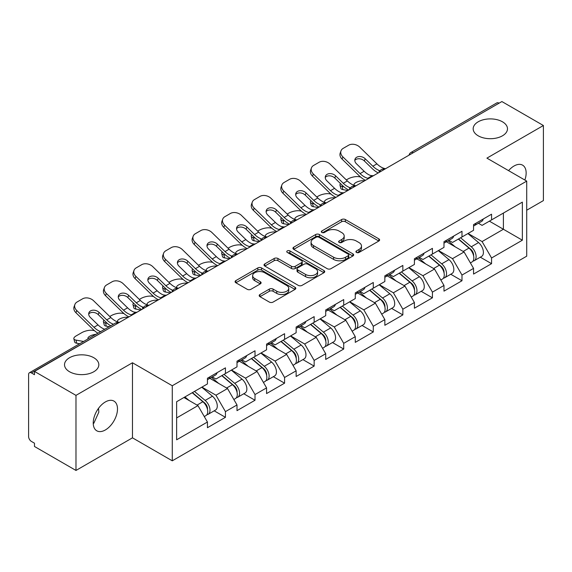 <?xml version="1.0" encoding="UTF-8"?>
<svg xmlns="http://www.w3.org/2000/svg" width="572" height="572" viewBox="0 0 572 572"><rect width="100%" height="100%" fill="white"/><g stroke="black" fill="none" stroke-linecap="round" stroke-linejoin="round"><path stroke-width="0.86" d="M478.199 135.807A17.153 9.903 180 0 1 473.173 128.8A17.153 9.903 180 0 1 483.762 119.648A17.153 9.903 180 0 1 502.459 121.8A17.153 9.903 180 0 1 507.486 128.8A17.153 9.903 180 0 1 496.896 137.952A17.153 9.903 180 0 1 478.199 135.807M69.541 371.743A17.153 9.903 180 0 1 64.514 364.736A17.153 9.903 180 0 1 75.104 355.584A17.153 9.903 180 0 1 93.801 357.729A17.153 9.903 180 0 1 98.827 364.736A17.153 9.903 180 0 1 88.238 373.888A17.153 9.903 180 0 1 69.541 371.743M356.47 252.438A1.845 1.065 0 0 0 359.073 252.438L378.843 241.019A2.631 1.516 0 0 0 379.615 239.947A2.631 1.516 0 0 0 378.843 238.874L345.352 219.541A2.631 1.516 0 0 0 341.634 219.541L321.864 230.952A1.845 1.065 0 0 0 321.321 231.703A1.845 1.065 0 0 0 321.864 232.454A1.845 1.065 0 0 0 324.467 232.454L327.027 230.981A8.423 4.862 0 0 1 338.931 230.981L341.727 232.589A8.423 4.862 0 0 1 344.194 236.029A8.423 4.862 0 0 1 341.727 239.468L339.167 240.941A1.845 1.065 0 0 0 338.624 241.691A1.845 1.065 0 0 0 339.167 242.449A1.845 1.065 0 0 0 341.77 242.449L344.33 240.969A8.423 4.862 0 0 1 356.234 240.969L359.03 242.578A8.423 4.862 0 0 1 361.49 246.017A8.423 4.862 0 0 1 359.03 249.456L356.47 250.929A1.845 1.065 0 0 0 355.927 251.687A1.845 1.065 0 0 0 356.47 252.438L356.47 250.929M98.527 408.322L98.827 412.176L93.801 423.28L93.243 423.573M105.362 401.944A17.153 9.903 -60 0 1 113.942 401.094A17.153 9.903 -60 0 1 116.574 414.843A17.153 9.903 -60 0 1 105.362 429.958A17.153 9.903 -60 0 1 96.79 430.809A17.153 9.903 -60 0 1 94.158 417.059A17.153 9.903 -60 0 1 105.362 401.944M508.579 170.635A17.153 9.903 -60 0 1 514.021 166.009A17.153 9.903 -60 0 1 522.601 165.158A17.153 9.903 -60 0 1 524.86 180.037M259.953 294.516A2.631 1.516 0 0 0 259.188 295.588A2.631 1.516 0 0 0 259.953 296.661L269.348 302.087A2.631 1.516 0 0 0 273.073 302.087L295.023 289.411A2.631 1.516 0 0 0 295.796 288.338A2.631 1.516 0 0 0 295.023 287.266L261.54 267.932A2.631 1.516 0 0 0 257.815 267.932L235.864 280.602A2.631 1.516 0 0 0 235.092 281.681A2.631 1.516 0 0 0 235.864 282.754L247.211 289.303A2.631 1.516 0 0 0 250.929 289.303L260.324 283.884A2.631 1.516 0 0 0 261.097 282.804A2.631 1.516 0 0 0 260.324 281.731L254.697 278.485A7.036 4.061 0 0 1 252.638 275.611A7.036 4.061 0 0 1 256.985 271.857A7.036 4.061 0 0 1 264.65 272.737L286.701 285.464A7.036 4.061 0 0 1 288.76 288.338A7.036 4.061 0 0 1 284.42 292.092A7.036 4.061 0 0 1 276.748 291.212L273.073 289.089A2.631 1.516 0 0 0 269.348 289.089L259.953 294.516L259.953 296.661M132.468 362.762L75.983 395.374L34.477 371.414L501.887 101.551L543.4 125.518L486.915 158.129L526.719 181.109L172.272 385.75L132.468 362.762L132.468 437.837L172.272 460.817L172.272 385.75M327.213 268.683A2.631 1.516 0 0 0 330.931 268.683L352.888 256.006A2.631 1.516 0 0 0 353.66 254.933A2.631 1.516 0 0 0 352.888 253.861L319.398 234.527A2.631 1.516 0 0 0 315.68 234.527L293.722 247.197A2.631 1.516 0 0 0 292.95 248.277A2.631 1.516 0 0 0 293.722 249.349L327.213 268.683M288.038 252.831A1.845 1.065 0 0 1 289.911 253.096L289.911 250.908L323.959 270.563A2.631 1.516 0 0 1 324.724 271.636A2.631 1.516 0 0 1 323.959 272.708L302.002 285.385A2.631 1.516 0 0 1 298.284 285.385L264.793 266.052L264.793 263.899A2.631 1.516 0 0 0 264.021 264.979A2.631 1.516 0 0 0 264.793 266.052M264.793 263.899L274.188 258.48A2.631 1.516 0 0 1 277.906 258.48L291.491 266.316A2.631 1.516 0 0 0 295.209 266.316L301.444 262.72A2.631 1.516 0 0 0 302.216 261.647A2.631 1.516 0 0 0 301.444 260.575L287.301 252.409A1.845 1.065 0 0 1 286.765 251.659A1.845 1.065 0 0 1 287.902 250.672A1.845 1.065 0 0 1 289.911 250.908M172.272 460.817L526.719 256.177L526.719 181.109M214.193 410.825L225.44 417.317L225.44 411.625L215.966 395.216L201.937 387.115M225.44 417.317L207.436 427.713L207.436 422.022L176.634 439.804L176.634 401.723L207.436 383.941L207.436 378.249L225.44 367.853L225.44 373.545L237.001 366.866L237.001 361.182L255.012 350.786L255.012 356.47L266.573 349.799L266.573 344.108L284.577 333.712L284.577 339.403L296.139 332.725L296.139 327.034L314.15 316.638L314.15 322.329L325.711 315.658L325.711 309.967L343.715 299.571L343.715 305.262L355.276 298.584L355.276 292.893L373.287 282.497L373.287 288.188L384.849 281.51L384.849 275.826L402.852 265.429L402.852 271.114L414.414 264.443L414.414 258.751L432.425 248.355L432.425 254.047L443.986 247.369L443.986 241.677L461.99 231.281L461.99 236.972L473.552 230.302L473.552 224.61L491.562 214.214L491.562 219.905L522.358 202.123L522.358 240.204L491.562 257.986L482.082 241.57L468.053 233.476M480.316 257.185L491.562 263.678L491.562 257.986M491.562 263.678L473.552 274.074L473.552 268.382L461.99 275.06L452.516 258.644L438.488 250.543M450.743 274.253L461.99 280.745L461.99 275.06M461.99 280.745L443.986 291.141L443.986 285.457L432.425 292.128L422.944 275.711L408.916 267.617M421.178 291.327L432.425 297.819L432.425 292.128M432.425 297.819L414.414 308.215L414.414 302.524L402.852 309.202L393.379 292.785L379.35 284.684M391.606 308.401L402.852 314.893L402.852 309.202M402.852 314.893L384.849 325.289L384.849 319.598L373.287 326.269L363.806 309.86L349.778 301.759M362.04 325.468L373.287 331.96L373.287 326.269M373.287 331.96L355.276 342.356L355.276 336.665L343.715 343.343L334.241 326.927L320.213 318.833M332.468 342.542L343.715 349.034L343.715 343.343M343.715 349.034L325.711 359.43L325.711 353.739L314.15 360.417L304.669 344.001L290.64 335.9M302.903 359.609L314.15 366.101L314.15 360.417M314.15 366.101L296.139 376.498L296.139 370.813L284.577 377.484L275.103 361.068L261.075 352.974M273.33 376.683L284.577 383.176L284.577 377.484M284.577 383.176L266.573 393.572L266.573 387.88L255.012 394.558L245.531 378.142L231.503 370.041M243.765 393.758L255.012 400.25L255.012 394.558M255.012 400.25L237.001 410.646L237.001 404.955L225.44 411.625M212.298 376.905L215.966 379.014L225.44 373.545M215.966 395.216L227.527 388.538L209.838 378.321M237.001 404.955L227.527 388.538M241.87 359.831L245.531 361.947L255.012 356.47M245.531 378.142L257.093 371.464L239.403 361.254M266.573 387.88L257.093 371.464M271.435 342.757L275.103 344.873L284.577 339.403M275.103 361.068L286.665 354.397L268.976 344.18M296.139 370.813L286.665 354.397M301.008 325.69L304.669 327.806L314.15 322.329M304.669 344.001L316.23 337.323L298.541 327.113M325.711 353.739L316.23 337.323M330.573 308.615L334.241 310.732L343.715 305.262M334.241 326.927L345.803 320.256L328.113 310.038M355.276 336.665L345.803 320.256M360.145 291.541L363.806 293.658L373.287 288.188M363.806 309.86L375.368 303.181L357.679 292.964M384.849 319.598L375.368 303.181M389.711 274.474L393.379 276.591L402.852 271.114M393.379 292.785L404.94 286.107L387.251 275.897M414.414 302.524L404.94 286.107M419.283 257.4L422.944 259.516L432.425 254.047M422.944 275.711L434.506 269.04L416.816 258.823M443.986 285.457L434.506 269.04M448.848 240.333L452.516 242.449L461.99 236.972M452.516 258.644L464.078 251.966L446.389 241.756M473.552 268.382L464.078 251.966M499.049 103.196L413.184 152.767M411.976 153.468A4.018 2.324 120 0 1 412.991 152.66A4.018 2.324 60 0 0 410.982 152.459L496.846 102.888A4.018 2.324 60 0 1 498.856 103.082M478.421 223.259L482.082 225.375L491.562 219.905M482.082 241.57L503.403 229.258L503.403 213.063L522.358 202.123M489.382 221.164L522.358 240.204M526.719 210.217L543.4 200.586L543.4 125.518M75.983 395.374L75.983 470.449L34.477 446.482L34.477 443.2L31.446 441.448A4.018 2.324 -120 0 1 28.6 436.522L28.6 374.581A4.018 2.324 -120 0 1 29.429 372.744A4.018 2.324 -120 0 1 31.446 372.944L34.477 374.696L34.477 371.414M75.983 470.449L132.468 437.837M176.634 417.917L197.955 405.612L183.934 397.511M207.436 422.022L197.955 405.612M357.207 252.695L359.03 251.644A8.423 4.862 0 0 0 361.49 248.205L361.49 246.017M344.194 236.029L344.194 238.217A8.423 4.862 0 0 1 341.727 241.656L339.904 242.707M378.807 241.041L345.352 221.729A2.631 1.516 0 0 0 341.634 221.729L322.601 232.718M352.852 256.027L319.398 236.715A2.631 1.516 0 0 0 315.68 236.715L293.758 249.371M348.234 255.684A1.845 1.065 0 0 0 348.777 254.933A1.845 1.065 0 0 0 348.234 254.182L318.84 237.208A1.845 1.065 0 0 0 316.237 237.208L313.535 238.767A8.423 4.862 0 0 0 311.075 242.206A8.423 4.862 0 0 0 313.535 245.638L333.633 257.243A8.423 4.862 0 0 0 345.538 257.243L348.234 255.684L348.234 257.872A1.845 1.065 0 0 0 348.777 257.121L348.777 254.933M311.075 242.206L311.075 244.394A8.423 4.862 0 0 0 313.535 247.833L313.535 245.638M348.234 257.872L345.538 259.431A8.423 4.862 0 0 1 333.633 259.431L313.535 247.833M264.829 266.073L274.188 260.668L274.188 258.48M302.216 261.647L302.216 263.835A2.631 1.516 0 0 1 301.444 264.907L295.209 268.511A2.631 1.516 0 0 1 291.491 268.511L277.906 260.668A2.631 1.516 0 0 0 274.188 260.668M289.911 253.096L323.924 272.73M305.584 274.453A7.036 4.061 0 0 0 313.256 275.339A7.036 4.061 0 0 0 317.596 271.586A7.036 4.061 0 0 0 315.537 268.711L307.772 264.221A2.631 1.516 0 0 0 304.047 264.221L297.819 267.825A2.631 1.516 0 0 0 297.047 268.897A2.631 1.516 0 0 0 297.819 269.97L305.584 274.453L305.584 276.648A7.036 4.061 0 0 0 313.256 277.527A7.036 4.061 0 0 0 317.596 273.773L317.596 271.586M297.047 268.897L297.047 271.085A2.631 1.516 0 0 0 297.819 272.158L297.819 269.97M305.584 276.648L297.819 272.158M288.76 288.338L288.76 290.526A7.036 4.061 0 0 1 284.42 294.28A7.036 4.061 0 0 1 276.748 293.4L273.073 291.277A2.631 1.516 0 0 0 269.348 291.277L259.988 296.682M252.638 275.611L252.638 277.799A7.036 4.061 0 0 0 254.697 280.673L254.697 278.485M260.296 283.905L254.697 280.673M294.988 289.432L261.54 270.12A2.631 1.516 0 0 0 257.815 270.12L235.9 282.775M360.517 176.991L358.951 176.712A8.044 2.881 -14.2 0 0 347.883 179.022L346.317 179.923M340.533 183.619A8.044 2.881 -14.2 0 0 339.975 185.142A8.044 2.881 -14.2 0 0 342.077 186.451L342.878 189.604L347.833 190.497M343.851 186.772L342.077 186.451M354.619 185.471A6.163 2.209 165.8 0 1 354.039 184.813A6.163 2.209 165.8 0 1 355.891 182.554A6.163 2.209 165.8 0 1 364.378 180.781L364.414 180.924M342.878 189.604A8.044 2.881 165.8 0 1 340.776 188.295L339.975 185.142M471.299 249.792L469.969 249.02M472.994 261.068A8.845 5.105 -120 0 0 474.281 260.668A8.845 5.105 -120 0 0 475.868 254.483A8.845 5.105 -120 0 0 471.264 246.782L460.596 237.78M474.281 260.668L481.574 256.456A8.845 5.105 -120 0 0 483.168 250.271A8.845 5.105 -120 0 0 478.564 242.564L467.896 233.569M458.544 238.967L470.706 249.235A5.362 3.096 60 0 1 473.602 255.841M470.391 262.913L472.007 261.983A8.845 5.105 -120 0 0 473.595 255.798A8.845 5.105 -120 0 0 468.99 248.091L458.322 239.096M455.248 246.868L448.048 240.798M373.609 175.618A6.163 2.402 167.4 0 1 372.222 175.711L370.206 175.382A17.961 10.367 -120 0 1 368.261 174.431A17.961 10.367 -120 0 1 364.135 171.257L356.456 163.778A6.163 4.526 -160.3 0 1 355.012 159.18A6.163 4.526 -160.3 0 1 356.692 157.25A6.163 4.526 -160.3 0 1 365.179 158.744L372.858 166.223A17.961 10.367 -120 0 0 376.984 169.398A17.961 10.367 -120 0 0 378.921 170.349L380.244 171.078M365.472 180.309A21.443 12.384 60 0 1 364.185 179.629A21.443 12.384 60 0 1 359.259 175.84L342.077 159.109A8.044 5.899 -160.3 0 1 340.197 153.11L340.998 150.879A8.044 5.899 19.7 0 1 343.193 148.355L348.684 145.188A8.044 5.899 19.7 0 1 359.752 147.14L376.934 163.871A17.961 10.367 -120 0 0 381.059 167.045A17.961 10.367 -120 0 0 384.663 168.525L385.535 168.733M378.264 172.923A21.443 12.384 60 0 1 376.984 172.243A21.443 12.384 60 0 1 372.057 168.454L364.378 160.975A6.163 4.526 19.7 0 0 355.891 159.474A6.163 4.526 19.7 0 0 354.819 160.367M340.998 150.879A8.044 5.899 19.7 0 0 342.878 156.878L360.06 173.609A17.961 10.367 -120 0 0 364.185 176.784A17.961 10.367 -120 0 0 367.796 178.264L368.661 178.471M475.925 223.237A8.845 5.105 60 0 1 474.281 225.647A8.845 5.105 60 0 1 473.552 225.947M483.226 219.026A8.845 5.105 60 0 1 481.574 221.435L474.281 225.647M330.952 194.065L329.379 193.779A8.044 2.881 -14.2 0 0 318.318 196.089L316.752 196.997M310.968 200.693A8.044 2.881 -14.2 0 0 310.403 202.216A8.044 2.881 -14.2 0 0 312.512 203.518L313.313 206.671L318.261 207.572M314.278 203.839L312.512 203.518M325.046 202.545A6.163 2.209 165.8 0 1 324.474 201.887A6.163 2.209 165.8 0 1 326.326 199.621A6.163 2.209 165.8 0 1 334.806 197.855L334.842 197.998M313.313 206.671A8.044 2.881 165.8 0 1 311.204 205.369L310.403 202.216M441.727 266.859L440.404 266.094M443.429 278.135A8.845 5.105 -120 0 0 444.709 277.742A8.845 5.105 -120 0 0 446.303 271.557A8.845 5.105 -120 0 0 441.691 263.849L431.023 254.855M444.709 277.742L452.009 273.523A8.845 5.105 -120 0 0 453.596 267.346A8.845 5.105 -120 0 0 448.991 259.638L438.324 250.636M428.971 256.034L441.141 266.302A5.362 3.096 60 0 1 444.036 272.908M440.826 279.98L442.435 279.05A8.845 5.105 -120 0 0 444.029 272.873A8.845 5.105 -120 0 0 439.418 265.165L428.75 256.163M425.675 263.942L418.475 257.865M301.38 211.139L299.814 210.853A8.044 2.881 -14.2 0 0 288.746 213.163L287.18 214.071M281.395 217.768A8.044 2.881 -14.2 0 0 280.838 219.29A8.044 2.881 -14.2 0 0 282.947 220.592L283.741 223.745L288.696 224.639M284.713 220.914L282.947 220.592M295.481 219.619A6.163 2.209 165.8 0 1 294.902 218.954A6.163 2.209 165.8 0 1 296.754 216.695A6.163 2.209 165.8 0 1 305.241 214.922L305.276 215.065M283.741 223.745A8.044 2.881 165.8 0 1 281.638 222.444L280.838 219.29M412.162 283.934L410.832 283.169M413.856 295.209A8.845 5.105 -120 0 0 415.143 294.809A8.845 5.105 -120 0 0 416.731 288.631A8.845 5.105 -120 0 0 412.126 280.923L401.458 271.922M415.143 294.809L422.443 290.597A8.845 5.105 -120 0 0 424.031 284.413A8.845 5.105 -120 0 0 419.426 276.712L408.758 267.71M399.406 273.109L411.568 283.376A5.362 3.096 60 0 1 414.464 289.983M411.254 297.054L412.87 296.124A8.845 5.105 -120 0 0 414.457 289.94A8.845 5.105 -120 0 0 409.852 282.239L399.184 273.237M396.11 281.009L388.91 274.939M271.814 228.207L270.241 227.928A8.044 2.881 -14.2 0 0 259.18 230.237L257.615 231.138M251.83 234.835A8.044 2.881 -14.2 0 0 251.265 236.358A8.044 2.881 -14.2 0 0 253.375 237.666L254.175 240.819L259.123 241.713M255.141 237.981L253.375 237.666M265.908 236.686A6.163 2.209 165.8 0 1 265.337 236.029A6.163 2.209 165.8 0 1 267.188 233.769A6.163 2.209 165.8 0 1 275.668 231.996L275.704 232.139M254.175 240.819A8.044 2.881 165.8 0 1 252.066 239.511L251.265 236.358M382.589 301.001L381.267 300.236M384.291 312.283A8.845 5.105 -120 0 0 385.571 311.883A8.845 5.105 -120 0 0 387.165 305.698A8.845 5.105 -120 0 0 382.554 297.998L371.886 288.996M385.571 311.883L392.871 307.672A8.845 5.105 -120 0 0 394.458 301.487A8.845 5.105 -120 0 0 389.854 293.779L379.186 284.784M369.834 290.183L382.003 300.45A5.362 3.096 60 0 1 384.899 307.05M381.688 314.128L383.297 313.191A8.845 5.105 -120 0 0 384.892 307.014A8.845 5.105 -120 0 0 380.28 299.306L369.612 290.304M366.538 298.083L359.338 292.006M242.242 245.281L240.676 244.995A8.044 2.881 -14.2 0 0 229.608 247.304L228.042 248.212M222.258 251.909A8.044 2.881 -14.2 0 0 221.7 253.432A8.044 2.881 -14.2 0 0 223.809 254.733L224.603 257.886L229.558 258.78M225.575 255.055L223.809 254.733M236.343 253.761A6.163 2.209 165.8 0 1 235.764 253.103A6.163 2.209 165.8 0 1 237.616 250.836A6.163 2.209 165.8 0 1 246.103 249.07L246.139 249.206M224.603 257.886A8.044 2.881 165.8 0 1 222.501 256.585L221.7 253.432M353.024 318.075L351.694 317.31M354.719 329.35A8.845 5.105 -120 0 0 356.006 328.95A8.845 5.105 -120 0 0 357.593 322.772A8.845 5.105 -120 0 0 352.988 315.065L342.321 306.063M356.006 328.95L363.306 324.739A8.845 5.105 -120 0 0 364.893 318.561A8.845 5.105 -120 0 0 360.288 310.853L349.621 301.852M340.268 307.25L352.431 317.517A5.362 3.096 60 0 1 355.326 324.124M352.116 331.195L353.732 330.266A8.845 5.105 -120 0 0 355.319 324.088A8.845 5.105 -120 0 0 350.715 316.38L340.047 307.378M336.972 315.151L329.772 309.08M212.677 262.348L211.104 262.069A8.044 2.881 -14.2 0 0 200.043 264.378L198.477 265.279M192.692 268.976A8.044 2.881 -14.2 0 0 192.128 270.499A8.044 2.881 -14.2 0 0 194.237 271.807L195.038 274.96L199.985 275.854M196.003 272.129L194.237 271.807M206.771 270.828A6.163 2.209 165.8 0 1 206.199 270.17A6.163 2.209 165.8 0 1 208.051 267.91A6.163 2.209 165.8 0 1 216.531 266.137L216.566 266.28M195.038 274.96A8.044 2.881 165.8 0 1 192.928 273.652L192.128 270.499M323.452 335.149L322.129 334.377M325.153 346.425A8.845 5.105 -120 0 0 326.433 346.024A8.845 5.105 -120 0 0 328.028 339.847A8.845 5.105 -120 0 0 323.416 332.139L312.748 323.137M326.433 346.024L333.733 341.813A8.845 5.105 -120 0 0 335.321 335.628A8.845 5.105 -120 0 0 330.716 327.928L320.048 318.926M310.696 324.324L322.865 334.591A5.362 3.096 60 0 1 325.761 341.198M322.551 348.269L324.16 347.34A8.845 5.105 -120 0 0 325.754 341.155A8.845 5.105 -120 0 0 321.142 333.447L310.474 324.453M307.4 332.225L300.2 326.154M344.037 192.685A6.163 2.402 167.4 0 1 342.649 192.785L340.633 192.457A17.961 10.367 -120 0 1 338.695 191.506A17.961 10.367 -120 0 1 334.57 188.331L326.891 180.852A6.163 4.526 -160.3 0 1 325.447 176.248A6.163 4.526 -160.3 0 1 327.127 174.317A6.163 4.526 -160.3 0 1 335.607 175.819L343.286 183.297A17.961 10.367 -120 0 0 347.411 186.472A17.961 10.367 -120 0 0 349.356 187.423L350.672 188.152M335.907 197.383A21.443 12.384 60 0 1 334.62 196.704A21.443 12.384 60 0 1 329.694 192.914L312.512 176.176A8.044 5.899 -160.3 0 1 310.632 170.177L311.433 167.953A8.044 5.899 19.7 0 1 313.62 165.43L319.119 162.255A8.044 5.899 19.7 0 1 330.18 164.214L347.361 180.945A17.961 10.367 -120 0 0 351.487 184.12A17.961 10.367 -120 0 0 355.098 185.6L355.963 185.8M348.698 189.997A21.443 12.384 60 0 1 347.411 189.318A21.443 12.384 60 0 1 342.485 185.521L334.806 178.042A6.163 4.526 19.7 0 0 326.326 176.548A6.163 4.526 19.7 0 0 325.246 177.434M311.433 167.953A8.044 5.899 19.7 0 0 313.313 173.952L330.494 190.683A17.961 10.367 -120 0 0 334.62 193.858A17.961 10.367 -120 0 0 338.231 195.338L339.096 195.538M446.36 240.311A8.845 5.105 60 0 1 444.709 242.721A8.845 5.105 60 0 1 443.986 243.021M453.653 236.093A8.845 5.105 60 0 1 452.009 238.51L444.709 242.721M314.471 209.76A6.163 2.402 167.4 0 1 313.084 209.852L311.068 209.524A17.961 10.367 -120 0 1 309.123 208.58A17.961 10.367 -120 0 1 304.998 205.398L297.318 197.919A6.163 4.526 -160.3 0 1 295.874 193.322A6.163 4.526 -160.3 0 1 297.554 191.391A6.163 4.526 -160.3 0 1 306.041 192.886L313.721 200.364A17.961 10.367 -120 0 0 317.846 203.546A17.961 10.367 -120 0 0 319.784 204.49L321.106 205.226M306.335 214.457A21.443 12.384 60 0 1 305.048 213.778A21.443 12.384 60 0 1 300.121 209.981L282.947 193.25A8.044 5.899 -160.3 0 1 281.059 187.251L281.86 185.021A8.044 5.899 19.7 0 1 284.055 182.504L289.546 179.329A8.044 5.899 19.7 0 1 300.615 181.281L317.796 198.012A17.961 10.367 -120 0 0 321.922 201.187A17.961 10.367 -120 0 0 325.525 202.667L326.397 202.874M319.133 207.071A21.443 12.384 60 0 1 317.846 206.385A21.443 12.384 60 0 1 312.92 202.595L305.241 195.116A6.163 4.526 19.7 0 0 296.754 193.622A6.163 4.526 19.7 0 0 295.681 194.509M281.86 185.021A8.044 5.899 19.7 0 0 283.741 191.019L300.922 207.75A17.961 10.367 -120 0 0 305.048 210.932A17.961 10.367 -120 0 0 308.658 212.412L309.523 212.612M416.788 257.379A8.845 5.105 60 0 1 415.143 259.788A8.845 5.105 60 0 1 414.414 260.088M424.088 253.167A8.845 5.105 60 0 1 422.443 255.577L415.143 259.788M284.899 226.834A6.163 2.402 167.4 0 1 283.512 226.927L281.495 226.598A17.961 10.367 -120 0 1 279.558 225.647A17.961 10.367 -120 0 1 275.432 222.472L267.753 214.993A6.163 4.526 -160.3 0 1 266.309 210.396A6.163 4.526 -160.3 0 1 267.989 208.458A6.163 4.526 -160.3 0 1 276.469 209.96L284.148 217.439A17.961 10.367 -120 0 0 288.274 220.613A17.961 10.367 -120 0 0 290.218 221.564L291.534 222.293M276.769 231.524A21.443 12.384 60 0 1 275.482 230.845A21.443 12.384 60 0 1 270.556 227.055L253.375 210.324A8.044 5.899 -160.3 0 1 251.494 204.326L252.295 202.095A8.044 5.899 19.7 0 1 254.483 199.571L259.981 196.396A8.044 5.899 19.7 0 1 271.042 198.355L288.224 215.086A17.961 10.367 -120 0 0 292.349 218.261A17.961 10.367 -120 0 0 295.96 219.741L296.825 219.941M289.561 224.138A21.443 12.384 60 0 1 288.274 223.459A21.443 12.384 60 0 1 283.347 219.669L275.668 212.191A6.163 4.526 19.7 0 0 267.188 210.689A6.163 4.526 19.7 0 0 266.109 211.583M252.295 202.095A8.044 5.899 19.7 0 0 254.175 208.094L271.357 224.825A17.961 10.367 -120 0 0 275.482 227.999A17.961 10.367 -120 0 0 279.093 229.479L279.958 229.687M387.223 274.453A8.845 5.105 60 0 1 385.571 276.862A8.845 5.105 60 0 1 384.849 277.163M394.516 270.241A8.845 5.105 60 0 1 392.871 272.651L385.571 276.862M255.334 243.901A6.163 2.402 167.4 0 1 253.947 244.001L251.93 243.665A17.961 10.367 -120 0 1 249.985 242.721A17.961 10.367 -120 0 1 245.86 239.546L238.181 232.068A6.163 4.526 -160.3 0 1 236.737 227.463A6.163 4.526 -160.3 0 1 238.417 225.532A6.163 4.526 -160.3 0 1 246.904 227.034L254.583 234.513A17.961 10.367 -120 0 0 258.708 237.687A17.961 10.367 -120 0 0 260.646 238.631L261.969 239.368M247.197 248.598A21.443 12.384 60 0 1 245.91 247.919A21.443 12.384 60 0 1 240.984 244.122L223.809 227.391A8.044 5.899 -160.3 0 1 221.922 221.393L222.722 219.162A8.044 5.899 19.7 0 1 224.918 216.645L230.409 213.47A8.044 5.899 19.7 0 1 241.477 215.422L258.658 232.153A17.961 10.367 -120 0 0 262.784 235.335A17.961 10.367 -120 0 0 266.395 236.815L267.26 237.015M259.995 241.212A21.443 12.384 60 0 1 258.708 240.533A21.443 12.384 60 0 1 253.782 236.737L246.103 229.258A6.163 4.526 19.7 0 0 237.616 227.763A6.163 4.526 19.7 0 0 236.543 228.65M222.722 219.162A8.044 5.899 19.7 0 0 224.603 225.168L241.784 241.899A17.961 10.367 -120 0 0 245.91 245.073A17.961 10.367 -120 0 0 249.521 246.553L250.386 246.754M357.65 291.527A8.845 5.105 60 0 1 356.006 293.937A8.845 5.105 60 0 1 355.276 294.237M364.95 287.308A8.845 5.105 60 0 1 363.306 289.718L356.006 293.937M225.761 260.975A6.163 2.402 167.4 0 1 224.374 261.068L222.358 260.739A17.961 10.367 -120 0 1 220.42 259.788A17.961 10.367 -120 0 1 216.295 256.613L208.616 249.135A6.163 4.526 -160.3 0 1 207.171 244.537A6.163 4.526 -160.3 0 1 208.852 242.607A6.163 4.526 -160.3 0 1 217.331 244.101L225.01 251.58A17.961 10.367 -120 0 0 229.136 254.755A17.961 10.367 -120 0 0 231.081 255.705L232.396 256.435M217.632 265.665A21.443 12.384 60 0 1 216.345 264.986A21.443 12.384 60 0 1 211.418 261.197L194.237 244.466A8.044 5.899 -160.3 0 1 192.356 238.467L193.157 236.236A8.044 5.899 19.7 0 1 195.345 233.712L200.843 230.545A8.044 5.899 19.7 0 1 211.905 232.497L229.086 249.228A17.961 10.367 -120 0 0 233.212 252.402A17.961 10.367 -120 0 0 236.822 253.882L237.687 254.09M230.423 258.279A21.443 12.384 60 0 1 229.136 257.6A21.443 12.384 60 0 1 224.21 253.811L216.531 246.332A6.163 4.526 19.7 0 0 208.051 244.83A6.163 4.526 19.7 0 0 206.971 245.724M193.157 236.236A8.044 5.899 19.7 0 0 195.038 242.235L212.219 258.966A17.961 10.367 -120 0 0 216.345 262.14A17.961 10.367 -120 0 0 219.955 263.62L220.821 263.828M328.085 308.594A8.845 5.105 60 0 1 326.433 311.004A8.845 5.105 60 0 1 325.711 311.304M335.378 304.383A8.845 5.105 60 0 1 333.733 306.792L326.433 311.004M183.104 279.422L181.538 279.136A8.044 2.881 -14.2 0 0 170.47 281.445L168.904 282.353M163.12 286.05A8.044 2.881 -14.2 0 0 162.562 287.573A8.044 2.881 -14.2 0 0 164.672 288.881L165.465 292.027L170.42 292.928M166.438 289.196L164.672 288.881M177.206 287.902A6.163 2.209 165.8 0 1 176.626 287.244A6.163 2.209 165.8 0 1 178.478 284.978A6.163 2.209 165.8 0 1 186.965 283.212L187.001 283.354M165.465 292.027A8.044 2.881 165.8 0 1 163.363 290.726L162.562 287.573M293.886 352.216L292.557 351.451M295.581 363.492A8.845 5.105 -120 0 0 296.868 363.098A8.845 5.105 -120 0 0 298.455 356.914A8.845 5.105 -120 0 0 293.851 349.206L283.183 340.211M296.868 363.098L304.168 358.88A8.845 5.105 -120 0 0 305.755 352.702A8.845 5.105 -120 0 0 301.151 344.995L290.483 335.993M281.131 341.398L293.293 351.658A5.362 3.096 60 0 1 296.189 358.265M292.978 365.336L294.594 364.407A8.845 5.105 -120 0 0 296.182 358.229A8.845 5.105 -120 0 0 291.577 350.522L280.909 341.52M277.835 349.299L270.635 343.221M196.196 278.042A6.163 2.402 167.4 0 1 194.809 278.142L192.793 277.813A17.961 10.367 -120 0 1 190.848 276.862A17.961 10.367 -120 0 1 186.722 273.688L179.043 266.209A6.163 4.526 -160.3 0 1 177.599 261.604A6.163 4.526 -160.3 0 1 179.279 259.674A6.163 4.526 -160.3 0 1 187.766 261.175L195.445 268.654A17.961 10.367 -120 0 0 199.571 271.829A17.961 10.367 -120 0 0 201.508 272.78L202.831 273.509M188.059 282.74A21.443 12.384 60 0 1 186.772 282.06A21.443 12.384 60 0 1 181.846 278.271L164.672 261.54A8.044 5.899 -160.3 0 1 162.784 255.534L163.585 253.31A8.044 5.899 19.7 0 1 165.78 250.786L171.271 247.612A8.044 5.899 19.7 0 1 182.339 249.571L199.521 266.302A17.961 10.367 -120 0 0 203.646 269.476A17.961 10.367 -120 0 0 207.257 270.956L208.122 271.157M200.858 275.354A21.443 12.384 60 0 1 199.571 274.674A21.443 12.384 60 0 1 194.644 270.885L186.965 263.406A6.163 4.526 19.7 0 0 178.478 261.904A6.163 4.526 19.7 0 0 177.406 262.791M163.585 253.31A8.044 5.899 19.7 0 0 165.465 259.309L182.647 276.04A17.961 10.367 -120 0 0 186.772 279.215A17.961 10.367 -120 0 0 190.383 280.695L191.248 280.895M298.512 325.668A8.845 5.105 60 0 1 296.868 328.078A8.845 5.105 60 0 1 296.139 328.378M305.813 321.457A8.845 5.105 60 0 1 304.168 323.866L296.868 328.078M153.539 296.496L151.966 296.21A8.044 2.881 -14.2 0 0 140.905 298.52L139.339 299.428M133.555 303.124A8.044 2.881 -14.2 0 0 132.99 304.647A8.044 2.881 -14.2 0 0 135.099 305.948L135.9 309.102L140.848 309.995M136.865 306.27L135.099 305.948M147.633 304.976A6.163 2.209 165.8 0 1 147.061 304.311A6.163 2.209 165.8 0 1 148.913 302.052A6.163 2.209 165.8 0 1 157.393 300.279L157.429 300.422M135.9 309.102A8.044 2.881 165.8 0 1 133.791 307.8L132.99 304.647M264.314 369.29L262.991 368.525M266.016 380.566A8.845 5.105 -120 0 0 267.296 380.166A8.845 5.105 -120 0 0 268.89 373.988A8.845 5.105 -120 0 0 264.278 366.28L253.61 357.278M267.296 380.166L274.596 375.954A8.845 5.105 -120 0 0 276.183 369.769A8.845 5.105 -120 0 0 271.578 362.069L260.911 353.067M251.558 358.465L263.728 368.733A5.362 3.096 60 0 1 266.623 375.339M263.413 382.411L265.022 381.481A8.845 5.105 -120 0 0 266.616 375.296A8.845 5.105 -120 0 0 262.005 367.596L251.337 358.594M248.262 366.366L241.062 360.296M166.624 295.116A6.163 2.402 167.4 0 1 165.236 295.209L163.22 294.88A17.961 10.367 -120 0 1 161.283 293.937A17.961 10.367 -120 0 1 157.157 290.755L149.478 283.276A6.163 4.526 -160.3 0 1 148.034 278.678A6.163 4.526 -160.3 0 1 149.714 276.748A6.163 4.526 -160.3 0 1 158.194 278.242L165.873 285.721A17.961 10.367 -120 0 0 169.998 288.903A17.961 10.367 -120 0 0 171.943 289.847L173.259 290.583M158.494 299.814A21.443 12.384 60 0 1 157.207 299.135A21.443 12.384 60 0 1 152.281 295.338L135.099 278.607A8.044 5.899 -160.3 0 1 133.219 272.608L134.02 270.377A8.044 5.899 19.7 0 1 136.207 267.86L141.706 264.686A8.044 5.899 19.7 0 1 152.767 266.638L169.948 283.369A17.961 10.367 -120 0 0 174.074 286.551A17.961 10.367 -120 0 0 177.685 288.023L178.55 288.231M171.285 292.428A21.443 12.384 60 0 1 169.998 291.749A21.443 12.384 60 0 1 165.072 287.952L157.393 280.473A6.163 4.526 19.7 0 0 148.913 278.979A6.163 4.526 19.7 0 0 147.833 279.865M134.02 270.377A8.044 5.899 19.7 0 0 135.9 276.376L153.081 293.107A17.961 10.367 -120 0 0 157.207 296.289A17.961 10.367 -120 0 0 160.818 297.769L161.683 297.969M268.947 342.735A8.845 5.105 60 0 1 267.296 345.145A8.845 5.105 60 0 1 266.573 345.445M276.24 338.524A8.845 5.105 60 0 1 274.596 340.933L267.296 345.145M123.967 313.563L122.401 313.284A8.044 2.881 -14.2 0 0 111.333 315.594L109.767 316.495M103.982 320.191A8.044 2.881 -14.2 0 0 103.425 321.714A8.044 2.881 -14.2 0 0 105.534 323.023L106.328 326.176L109.195 326.691M107.3 323.337L105.534 323.023M118.068 322.043A6.163 2.209 165.8 0 1 117.489 321.385A6.163 2.209 165.8 0 1 119.341 319.126A6.163 2.209 165.8 0 1 127.828 317.353L127.863 317.496M106.328 326.176A8.044 2.881 165.8 0 1 104.226 324.867L103.425 321.714M234.749 386.357L233.419 385.592M236.443 397.64A8.845 5.105 -120 0 0 237.73 397.24A8.845 5.105 -120 0 0 239.318 391.055A8.845 5.105 -120 0 0 234.713 383.354L224.045 374.353M237.73 397.24L245.03 393.028A8.845 5.105 -120 0 0 246.618 386.844A8.845 5.105 -120 0 0 242.013 379.136L231.345 370.141M221.993 375.539L234.162 385.807A5.362 3.096 60 0 1 237.051 392.406M233.841 399.485L235.457 398.548A8.845 5.105 -120 0 0 237.044 392.371A8.845 5.105 -120 0 0 232.439 384.663L221.772 375.661M218.697 383.44L211.497 377.363M137.058 312.19A6.163 2.402 167.4 0 1 135.671 312.283L133.655 311.954A17.961 10.367 -120 0 1 131.71 311.004A17.961 10.367 -120 0 1 127.585 307.829L119.905 300.35A6.163 4.526 -160.3 0 1 118.461 295.753A6.163 4.526 -160.3 0 1 120.141 293.815A6.163 4.526 -160.3 0 1 128.629 295.316L136.308 302.795A17.961 10.367 -120 0 0 140.433 305.97A17.961 10.367 -120 0 0 142.371 306.921L143.694 307.65M128.922 316.881A21.443 12.384 60 0 1 127.635 316.202A21.443 12.384 60 0 1 122.715 312.412L105.534 295.681A8.044 5.899 -160.3 0 1 103.646 289.682L104.447 287.451A8.044 5.899 19.7 0 1 106.642 284.928L112.133 281.753A8.044 5.899 19.7 0 1 123.202 283.712L140.383 300.443A17.961 10.367 -120 0 0 144.509 303.618A17.961 10.367 -120 0 0 148.119 305.098L148.985 305.298M141.72 309.495A21.443 12.384 60 0 1 140.433 308.816A21.443 12.384 60 0 1 135.507 305.026L127.828 297.547A6.163 4.526 19.7 0 0 119.341 296.046A6.163 4.526 19.7 0 0 118.268 296.94M104.447 287.451A8.044 5.899 19.7 0 0 106.328 293.45L123.509 310.181A17.961 10.367 -120 0 0 127.635 313.356A17.961 10.367 -120 0 0 131.245 314.836L132.111 315.043M239.375 359.809A8.845 5.105 60 0 1 237.73 362.219A8.845 5.105 60 0 1 237.001 362.519M246.675 355.598A8.845 5.105 60 0 1 245.03 358.008L237.73 362.219M94.401 330.637L92.828 330.351A8.044 2.881 -14.2 0 0 81.767 332.661L76.269 335.835A8.044 2.881 -14.2 0 0 73.852 338.788A8.044 2.881 -14.2 0 0 75.962 340.09L76.762 343.243L79.63 343.765M83.598 341.47L75.962 340.09M88.145 338.846A6.163 2.209 165.8 0 1 87.924 338.46A6.163 2.209 165.8 0 1 89.775 336.193A6.163 2.209 165.8 0 1 95.917 334.355M76.762 343.243A8.044 2.881 165.8 0 1 74.653 341.942L73.852 338.788M205.176 403.432L203.854 402.667M206.878 414.707A8.845 5.105 -120 0 0 208.158 414.307A8.845 5.105 -120 0 0 209.752 408.129A8.845 5.105 -120 0 0 205.141 400.421L194.473 391.42M208.158 414.307L215.458 410.095A8.845 5.105 -120 0 0 217.045 403.918A8.845 5.105 -120 0 0 212.441 396.21L201.773 387.208M192.421 392.606L204.59 402.874A5.362 3.096 60 0 1 207.486 409.481M204.275 416.552L205.884 415.622A8.845 5.105 -120 0 0 207.479 409.445A8.845 5.105 -120 0 0 202.867 401.737L192.199 392.735M189.125 400.507L184.906 396.947M104.79 329.236L104.083 329.029A17.961 10.367 -120 0 1 102.145 328.078A17.961 10.367 -120 0 1 98.019 324.903L90.34 317.424A6.163 4.526 -160.3 0 1 88.896 312.82A6.163 4.526 -160.3 0 1 90.576 310.889A6.163 4.526 -160.3 0 1 99.056 312.391L106.735 319.87A17.961 10.367 -120 0 0 110.861 323.044A17.961 10.367 -120 0 0 112.806 323.988L113.406 324.26M97.934 333.197A21.443 12.384 60 0 1 93.143 329.479L75.962 312.748A8.044 5.899 -160.3 0 1 74.081 306.749L74.882 304.518A8.044 5.899 19.7 0 1 77.07 302.002L82.568 298.827A8.044 5.899 19.7 0 1 93.629 300.779L110.811 317.517A17.961 10.367 -120 0 0 114.936 320.692A17.961 10.367 -120 0 0 118.547 322.172L119.412 322.372M110.725 325.811A21.443 12.384 60 0 1 105.934 322.093L98.255 314.614A6.163 4.526 19.7 0 0 89.775 313.12A6.163 4.526 19.7 0 0 88.696 314.007M74.882 304.518A8.044 5.899 19.7 0 0 76.762 310.524L93.944 327.255A17.961 10.367 -120 0 0 98.069 330.43A17.961 10.367 -120 0 0 100.665 331.617M209.81 376.884A8.845 5.105 60 0 1 208.158 379.293A8.845 5.105 60 0 1 207.436 379.593M217.103 372.665A8.845 5.105 60 0 1 215.458 375.075L208.158 379.293M117.496 323.48L31.446 372.944M118.325 323.001A4.018 2.324 -60 0 0 117.303 323.373A4.018 2.324 -120 0 0 115.294 323.173L29.429 372.744M382.403 170.535A4.018 2.324 120 0 1 383.426 169.727A4.018 2.324 -60 0 1 384.448 169.355M352.838 187.609A4.018 2.324 120 0 1 353.853 186.801A4.018 2.324 -60 0 1 354.876 186.429M323.266 204.676A4.018 2.324 120 0 1 324.288 203.868A4.018 2.324 -60 0 1 325.311 203.503M293.701 221.75A4.018 2.324 120 0 1 294.716 220.942A4.018 2.324 -60 0 1 295.738 220.57M264.128 238.824A4.018 2.324 120 0 1 265.151 238.016A4.018 2.324 -60 0 1 266.173 237.645M234.563 255.891A4.018 2.324 120 0 1 235.578 255.083A4.018 2.324 -60 0 1 236.601 254.712M204.99 272.966A4.018 2.324 120 0 1 206.013 272.158A4.018 2.324 -60 0 1 207.035 271.786M175.425 290.033A4.018 2.324 120 0 1 176.441 289.225A4.018 2.324 -60 0 1 177.463 288.86M145.853 307.107A4.018 2.324 120 0 1 146.875 306.299A4.018 2.324 -60 0 1 147.898 305.927M359.03 251.644L359.03 249.456M339.167 242.449L339.167 240.941M341.727 241.656L341.727 239.468M321.864 232.454L321.864 230.952M341.634 221.729L341.634 219.541M345.352 221.729L345.352 219.541M378.843 241.019L378.843 238.874M293.722 249.349L293.722 247.197M315.68 236.715L315.68 234.527M319.398 236.715L319.398 234.527M352.888 256.006L352.888 253.861M333.633 259.431L333.633 257.243M345.538 259.431L345.538 257.243M277.906 260.668L277.906 258.48M291.491 268.511L291.491 266.316M295.209 268.511L295.209 266.316M301.444 264.907L301.444 262.72M323.959 272.708L323.959 270.563M269.348 291.277L269.348 289.089M273.073 291.277L273.073 289.089M276.748 293.4L276.748 291.212M260.324 283.884L260.324 281.731M235.864 282.754L235.864 280.602M257.815 270.12L257.815 267.932M261.54 270.12L261.54 267.932M295.023 289.411L295.023 287.266M471.264 246.782L478.564 242.564M463.177 251.451L468.99 248.091M384.663 168.525L383.826 169.012M372.222 175.711L367.796 178.264M364.135 171.257L360.06 173.609M376.934 163.871L372.858 166.223M342.878 156.878L342.077 159.109M365.179 158.744L364.378 160.975M379.358 172.294L378.921 170.349M441.691 263.849L448.991 259.638M433.612 268.518L439.418 265.165M412.126 280.923L419.426 276.712M404.039 285.592L409.852 282.239M382.554 297.998L389.854 293.779M374.474 302.659L380.28 299.306M352.988 315.065L360.288 310.853M344.902 319.734L350.715 316.38M323.416 332.139L330.716 327.928M315.336 336.808L321.142 333.447M355.098 185.6L354.261 186.079M342.649 192.785L338.231 195.338M334.57 188.331L330.494 190.683M347.361 180.945L343.286 183.297M313.313 173.952L312.512 176.176M335.607 175.819L334.806 178.042M349.792 189.368L349.356 187.423M325.525 202.667L324.689 203.153M313.084 209.852L308.658 212.412M304.998 205.398L300.922 207.75M317.796 198.012L313.721 200.364M283.741 191.019L282.947 193.25M306.041 192.886L305.241 195.116M320.22 206.435L319.784 204.49M295.96 219.741L295.123 220.227M283.512 226.927L279.093 229.479M275.432 222.472L271.357 224.825M288.224 215.086L284.148 217.439M254.175 208.094L253.375 210.324M276.469 209.96L275.668 212.191M290.655 223.509L290.218 221.564M266.395 236.815L265.551 237.294M253.947 244.001L249.521 246.553M245.86 239.546L241.784 241.899M258.658 232.153L254.583 234.513M224.603 225.168L223.809 227.391M246.904 227.034L246.103 229.258M261.082 240.583L260.646 238.631M236.822 253.882L235.986 254.368M224.374 261.068L219.955 263.62M216.295 256.613L212.219 258.966M229.086 249.228L225.01 251.58M195.038 242.235L194.237 244.466M217.331 244.101L216.531 246.332M231.517 257.65L231.081 255.705M293.851 349.206L301.151 344.995M285.764 353.875L291.577 350.522M207.257 270.956L206.413 271.435M194.809 278.142L190.383 280.695M186.722 273.688L182.647 276.04M199.521 266.302L195.445 268.654M165.465 259.309L164.672 261.54M187.766 261.175L186.965 263.406M201.945 274.724L201.508 272.78M264.278 366.28L271.578 362.069M256.199 370.949L262.005 367.596M177.685 288.023L176.848 288.51M165.236 295.209L160.818 297.769M157.157 290.755L153.081 293.107M169.948 283.369L165.873 285.721M135.9 276.376L135.099 278.607M158.194 278.242L157.393 280.473M172.379 291.791L171.943 289.847M234.713 383.354L242.013 379.136M226.626 388.016L232.439 384.663M148.119 305.098L147.276 305.584M135.671 312.283L131.245 314.836M127.585 307.829L123.509 310.181M140.383 300.443L136.308 302.795M106.328 293.45L105.534 295.681M128.629 295.316L127.828 297.547M142.807 308.866L142.371 306.921M205.141 400.421L212.441 396.21M197.061 405.09L202.867 401.737M118.547 322.172L117.71 322.651M98.019 324.903L93.944 327.255M110.811 317.517L106.735 319.87M76.762 310.524L75.962 312.748M99.056 312.391L98.255 314.614M112.927 324.538L112.806 323.988M410.982 152.459A4.018 4.018 0 0 0 409.051 155.155M384.713 169.205A4.018 4.018 0 0 0 379.479 172.222M355.148 186.272A4.018 4.018 0 0 0 349.914 189.296M325.575 203.346A4.018 4.018 0 0 0 320.341 206.363M296.01 220.42A4.018 4.018 0 0 0 290.776 223.438M266.438 237.487A4.018 4.018 0 0 0 261.204 240.512M236.872 254.561A4.018 4.018 0 0 0 231.639 257.579M207.3 271.628A4.018 4.018 0 0 0 202.073 274.653M177.735 288.703A4.018 4.018 0 0 0 172.501 291.72M148.162 305.777A4.018 4.018 0 0 0 142.936 308.794M118.597 322.844A4.018 4.018 0 0 0 115.294 323.173"/></g></svg>
